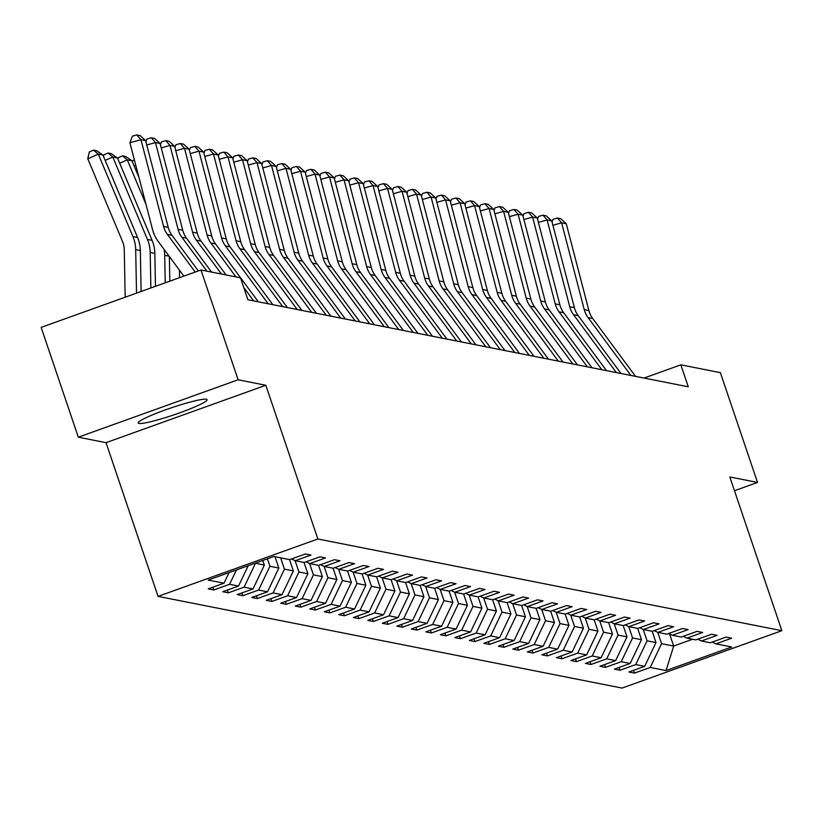<?xml version="1.0" encoding="UTF-8"?>
<svg xmlns="http://www.w3.org/2000/svg" width="823" height="823" viewBox="0 0 823 823"><rect width="100%" height="100%" fill="white"/><g stroke="black" fill="none" stroke-linecap="round" stroke-linejoin="round"><path stroke-width="1.23" d="M206.316 399.237A36.356 3.745 161.3 0 0 168.386 408.836A36.356 3.745 161.3 0 0 138.192 422.991A36.356 3.745 161.3 0 0 138.943 423.434A36.356 3.745 161.3 0 0 176.873 413.835A36.356 3.745 161.3 0 0 207.067 399.68A36.356 3.745 161.3 0 0 206.316 399.237M158.057 596.377L622.044 688.079L781.85 630.685L317.863 538.983L158.057 596.377L106.023 442.661L265.829 385.267L238.125 379.784L78.319 437.188L106.023 442.661M78.319 437.188L41.15 327.389L200.956 269.985L238.125 379.784M712.234 642.074L715.897 643.864L731.657 638.206L726.081 637.095L710.321 642.763L701.391 640.994L717.152 635.335L711.576 634.235L695.816 639.893L686.886 638.134L702.647 632.465L697.071 631.364L681.31 637.023L672.381 635.263L688.141 629.605L682.565 628.494L666.805 634.163L657.875 632.393L673.636 626.735L668.06 625.634L652.3 631.292L643.37 629.533L659.13 623.865L653.555 622.764L637.794 628.422L628.865 626.663L644.625 621.005L639.049 619.894L623.289 625.562L614.359 623.793L630.12 618.135L624.544 617.034L608.783 622.692L599.854 620.933L615.614 615.265L610.038 614.164L594.278 619.822L585.348 618.063L601.109 612.405L595.533 611.294L579.773 616.962L570.843 615.192L586.604 609.534L581.028 608.434L565.267 614.092L556.338 612.333L572.098 606.664L566.522 605.563L550.762 611.222L541.832 609.462L557.593 603.804L552.017 602.693L536.257 608.362L527.327 606.592L543.087 600.934L537.512 599.833L521.751 605.491L512.822 603.732L528.582 598.064L523.006 596.963L507.246 602.621L498.316 600.862L514.077 595.194L508.501 594.093L492.74 599.761L483.811 597.992L499.571 592.334L493.995 591.233L478.235 596.891L469.305 595.132L485.066 589.463L479.49 588.363L463.719 594.021L454.8 592.262L470.561 586.593L464.985 585.492L449.214 591.161L440.295 589.391L456.055 583.733L450.479 582.633L434.709 588.291L425.789 586.521L441.55 580.863L435.974 579.762L420.203 585.42L411.284 583.661L427.044 577.993L421.469 576.892L405.698 582.561L396.779 580.791L412.539 575.133L406.963 574.032L391.192 579.69L382.273 577.921L398.034 572.263L392.458 571.162L376.687 576.82L367.768 575.061L383.528 569.393L377.952 568.292L362.182 573.96L353.262 572.191L369.023 566.533L363.447 565.432L347.676 571.09L338.757 569.321L354.518 563.662L348.942 562.562L333.171 568.22L324.252 566.461L340.012 560.792L334.436 559.691L318.666 565.36L309.746 563.59L325.507 557.932L319.931 556.832L304.16 562.49L295.241 560.72L311.001 555.062L305.426 553.961L289.655 559.619L273.853 556.502L208.198 580.071L224.01 583.198L208.24 588.867L213.826 589.968L212.89 587.2M715.897 643.864L731.698 646.991L666.054 670.57L650.242 667.443L634.482 673.101L633.545 670.334M213.826 589.968L229.586 584.299L238.516 586.069L222.745 591.727L228.331 592.827L244.092 587.169L253.021 588.939L237.25 594.597L242.836 595.698L258.597 590.04L267.526 591.799L251.756 597.467L257.342 598.568L273.102 592.899L282.032 594.669L266.261 600.327L271.847 601.428L287.608 595.77L296.537 597.539L280.766 603.197L286.353 604.298L302.113 598.64L311.043 600.399L295.272 606.067L300.858 607.168L316.618 601.5L325.548 603.269L309.777 608.927L315.363 610.028L331.124 604.37L340.053 606.14L324.283 611.798L329.869 612.898L345.629 607.24L354.559 608.999L338.788 614.668L344.374 615.769L360.135 610.1L369.064 611.87L353.293 617.528L358.879 618.639L374.64 612.97L383.569 614.74L367.799 620.398L373.385 621.499L389.145 615.841L398.075 617.6L382.304 623.268L387.89 624.369L403.651 618.701L412.58 620.47L396.82 626.128L402.396 627.239L418.156 621.571L427.086 623.34L411.325 628.998L416.901 630.099L432.661 624.441L441.591 626.2L425.83 631.869L431.406 632.969L447.167 627.311L456.096 629.07L440.336 634.728L445.912 635.84L461.672 630.171L470.602 631.941L454.841 637.599L460.417 638.699L476.178 633.041L485.107 634.8L469.347 640.469L474.922 641.57L490.683 635.912L499.612 637.671L483.852 643.329L489.428 644.44L505.188 638.771L514.118 640.541L498.357 646.199L503.933 647.3L519.694 641.642L528.623 643.401L512.863 649.069L518.439 650.17L534.199 644.512L543.129 646.271L527.368 651.929L532.944 653.04L548.704 647.372L557.634 649.141L541.873 654.799L547.449 655.9L563.21 650.242L572.139 652.001L556.379 657.67L561.955 658.77L577.715 653.112L586.645 654.871L570.884 660.53L576.46 661.641L592.221 655.972L601.15 657.742L585.39 663.4L590.965 664.5L606.726 658.842L615.655 660.602L599.895 666.27L605.471 667.371L621.231 661.713L630.161 663.472L614.4 669.14L619.976 670.241L635.737 664.572L644.666 666.342L628.906 672L634.482 673.101M200.956 269.985L240.47 277.804L247.908 299.757L688.275 386.8L680.847 364.836L644.049 378.055M652.176 631.272L655.993 642.568L647.073 640.798L643.236 629.461M697.729 639.204L701.391 640.994M644.666 666.342L655.993 642.568M635.737 664.572L647.073 640.798M637.671 628.402L641.487 639.697L632.568 637.938L628.731 626.591M683.224 636.344L686.886 638.134M630.161 663.472L641.487 639.697M621.231 661.713L632.568 637.938M623.165 625.531L626.982 636.837L618.063 635.068L614.225 623.731M668.718 633.473L672.381 635.263M615.655 660.602L626.982 636.837M606.726 658.842L618.063 635.068M608.66 622.672L612.477 633.967L603.557 632.198L599.72 620.861M654.213 630.603L657.875 632.393M601.15 657.742L612.477 633.967M592.221 655.972L603.557 632.198M594.155 619.801L597.971 631.097L589.052 629.338L585.215 617.991M639.708 627.743L643.37 629.533M586.645 654.871L597.971 631.097M577.715 653.112L589.052 629.338M579.649 616.931L583.466 628.237L574.547 626.468L570.709 615.131M625.202 624.873L628.865 626.663M572.139 652.001L583.466 628.237M563.21 650.242L574.547 626.468M565.144 614.071L568.96 625.367L560.041 623.597L556.204 612.261M610.697 622.003L614.359 623.793M557.634 649.141L568.96 625.367M548.704 647.372L560.041 623.597M550.638 611.201L554.455 622.497L545.536 620.737L541.688 609.39M596.191 619.133L599.854 620.933M543.129 646.271L554.455 622.497M534.199 644.512L545.536 620.737M536.133 608.331L539.95 619.637L531.03 617.867L527.183 606.53M581.686 616.273L585.348 618.063M528.623 643.401L539.95 619.637M519.694 641.642L531.03 617.867M521.628 605.471L525.444 616.766L516.525 614.997L512.678 603.66M567.181 613.402L570.843 615.192M514.118 640.541L525.444 616.766M505.188 638.771L516.525 614.997M507.122 602.601L510.939 613.896L502.02 612.137L498.172 600.79M552.675 610.532L556.338 612.333M499.612 637.671L510.939 613.896M490.683 635.912L502.02 612.137M492.617 599.73L496.434 611.036L487.514 609.267L483.667 597.93M538.17 607.672L541.832 609.462M485.107 634.8L496.434 611.036M476.178 633.041L487.514 609.267M478.112 596.87L481.928 608.166L473.009 606.397L469.161 595.06M523.665 604.802L527.327 606.592M470.602 631.941L481.928 608.166M461.672 630.171L473.009 606.397M463.606 594L467.423 605.296L458.504 603.537L454.656 592.19M509.159 601.932L512.822 603.732M456.096 629.07L467.423 605.296M447.167 627.311L458.504 603.537M449.101 591.13L452.917 602.436L443.998 600.667L440.151 589.33M494.654 599.072L498.316 600.862M441.591 626.2L452.917 602.436M432.661 624.441L443.998 600.667M434.595 588.27L438.412 599.566L429.493 597.796L425.645 586.46M480.148 596.202L483.811 597.992M427.086 623.34L438.412 599.566M418.156 621.571L429.493 597.796M420.09 585.4L423.907 596.696L414.987 594.936L411.14 583.589M465.643 593.332L469.305 595.132M412.58 620.47L423.907 596.696M403.651 618.701L414.987 594.936M405.585 582.53L409.401 593.825L400.482 592.066L396.635 580.729M451.138 590.472L454.8 592.262M398.075 617.6L409.401 593.825M389.145 615.841L400.482 592.066M391.079 579.67L394.896 590.965L385.977 589.196L382.129 577.859M436.632 587.601L440.295 589.391M383.569 614.74L394.896 590.965M374.64 612.97L385.977 589.196M376.574 576.8L380.391 588.095L371.471 586.336L367.624 574.989M422.127 584.731L425.789 586.521M369.064 611.87L380.391 588.095M360.135 610.1L371.471 586.336M362.069 573.929L365.885 585.225L356.966 583.466L353.118 572.129M407.622 581.871L411.284 583.661M354.559 608.999L365.885 585.225M345.629 607.24L356.966 583.466M347.563 571.069L351.38 582.365L342.461 580.596L338.613 569.259M393.116 579.001L396.779 580.791M340.053 606.14L351.38 582.365M331.124 604.37L342.461 580.596M333.058 568.199L336.874 579.495L327.955 577.736L324.108 566.389M378.611 576.131L382.273 577.921M325.548 603.269L336.874 579.495M316.618 601.5L327.955 577.736M318.552 565.329L322.369 576.625L313.45 574.865L309.602 563.529M364.105 573.271L367.768 575.061M311.043 600.399L322.369 576.625M302.113 598.64L313.45 574.865M304.037 562.469L307.864 573.765L298.944 571.995L295.097 560.658M349.6 570.401L353.262 572.191M296.537 597.539L307.864 573.765M287.608 595.77L298.944 571.995M289.531 559.599L293.358 570.895L284.439 569.135L280.612 557.829M335.095 567.531L338.757 569.321M282.032 594.669L293.358 570.895M273.102 592.899L284.439 569.135M275.026 556.729L278.853 568.024L269.934 566.265L267.403 558.817M320.589 564.671L324.252 566.461M267.526 591.799L278.853 568.024M258.597 590.04L269.934 566.265M262.763 560.484L264.348 565.164L255.336 563.148M306.084 561.8L309.746 563.59M253.021 588.939L264.348 565.164M244.092 587.169L255.428 563.395M291.579 558.93L295.241 560.72M238.516 586.069L248.217 565.699M229.586 584.299L236.438 569.938M224.01 583.198L229.072 572.582M734.476 490.724L757.53 482.443L720.362 372.644L680.847 364.836M757.53 482.443L729.816 476.97L781.85 630.685M265.829 385.267L317.863 538.983M669.541 633.875L673.667 646.055L692.596 639.255M657.742 632.331L661.579 643.668L673.667 646.055L666.054 670.57M650.242 667.443L661.579 643.668M228.331 592.827L227.395 590.06M242.836 595.698L241.9 592.93M257.342 598.568L256.406 595.801M271.847 601.428L270.911 598.66M286.353 604.298L285.416 601.531M300.858 607.168L299.922 604.401M315.363 610.028L314.427 607.261M329.869 612.898L328.933 610.131M344.374 615.769L343.438 613.001M358.879 618.639L357.943 615.861M373.385 621.499L372.449 618.731M387.89 624.369L386.954 621.602M402.396 627.239L401.459 624.462M416.901 630.099L415.965 627.332M431.406 632.969L430.47 630.202M445.912 635.84L444.976 633.062M460.417 638.699L459.481 635.932M474.922 641.57L473.986 638.802M489.428 644.44L488.492 641.662M503.933 647.3L502.997 644.532M518.439 650.17L517.502 647.403M532.944 653.04L532.008 650.263M547.449 655.9L546.513 653.133M561.955 658.77L561.019 656.003M576.46 661.641L575.524 658.863M590.965 664.5L590.029 661.733M605.471 667.371L604.535 664.603M619.976 670.241L619.04 667.463M195.216 272.053L167.378 234.421A23.311 22.818 101.2 0 1 163.582 226.459L140.959 139.694L129.921 142.77L152.543 229.535A34.957 34.227 -78.8 0 0 158.242 241.489L183.868 276.127M198.353 270.921L172.028 235.347A23.311 22.818 101.2 0 1 168.231 227.374L145.609 140.62L140.959 139.694L136.824 134.921L140.085 135.558L145.609 140.62M129.921 142.77L132.41 136.145L136.824 134.921M102.937 155.053L98.287 154.138L87.783 158.798L89.296 151.988L93.503 150.125L96.754 150.763L102.937 155.053L137.585 237.497A34.957 34.227 101.2 0 1 140.332 250.511L141.124 291.476M93.503 150.125L98.287 154.138L132.935 236.571A34.957 34.227 101.2 0 1 135.682 249.585L136.525 293.132M125.178 297.206L124.273 249.914A23.311 22.818 -78.8 0 0 122.432 241.232L87.783 158.798M206.954 271.179L181.883 237.291A23.311 22.818 101.2 0 1 178.087 229.329L155.465 142.564L146.751 144.992M211.604 272.094L186.533 238.207A23.311 22.818 101.2 0 1 182.737 230.245L160.115 143.48L155.465 142.564L151.329 137.78L154.59 138.429L160.115 143.48M145.897 141.721L146.916 139.015L151.329 137.78M221.459 274.038L196.388 240.162A23.311 22.818 101.2 0 1 192.592 232.189L169.97 145.434L161.257 147.862M226.109 274.964L201.038 241.077A23.311 22.818 101.2 0 1 197.242 233.115L174.62 146.35L169.97 145.434L165.834 140.651L169.096 141.299L174.62 146.35M160.403 144.591L161.421 141.885L165.834 140.651M103.472 156.339L103.801 154.858L108.008 152.996L111.259 153.634L117.442 157.923L152.09 240.357A34.957 34.227 101.2 0 1 154.837 253.371L155.475 286.322M117.442 157.923L112.792 157.008L147.44 239.442A34.957 34.227 101.2 0 1 150.187 252.455L150.876 287.978M108.008 152.996L112.792 157.008L105.169 160.382M117.977 159.209L118.306 157.718L122.514 155.856L125.765 156.504L131.947 160.794L138.994 177.552M169.353 256.498L169.826 281.168M164.075 249.369A34.957 34.227 101.2 0 1 164.693 255.325L165.228 282.824M131.947 160.794L127.298 159.868L145.949 204.258M122.514 155.856L127.298 159.868L119.685 163.252M253.71 300.909L243.731 287.402M235.964 276.909L210.904 243.022A23.311 22.818 101.2 0 1 207.098 235.059L184.475 148.294L175.762 150.722M258.36 301.825L215.544 243.947A23.311 22.818 101.2 0 1 211.748 235.975L189.125 149.22L184.475 148.294L180.34 143.521L183.601 144.159L189.125 149.22M174.908 147.461L175.927 144.745L180.34 143.521M268.216 303.769L225.409 245.892A23.311 22.818 101.2 0 1 221.603 237.929L198.981 151.165L190.267 153.592M272.866 304.695L230.049 246.807A23.311 22.818 101.2 0 1 226.253 238.845L203.631 152.08L198.981 151.165L194.845 146.381L198.106 147.029L203.631 152.08M189.413 150.321L190.432 147.615L194.845 146.381M282.721 306.64L239.915 248.762A23.311 22.818 101.2 0 1 236.108 240.789L213.486 154.035L204.773 156.463M287.371 307.555L244.554 249.678A23.311 22.818 101.2 0 1 240.758 241.715L218.136 154.95L213.486 154.035L209.351 149.251L212.612 149.899L218.136 154.95M203.919 153.191L204.937 150.486L209.351 149.251M179.435 270.129L179.579 277.67M135.826 165.392L134.19 166.123M132.482 162.069L132.812 160.588L134.386 159.888M297.226 309.51L254.42 251.632A23.311 22.818 101.2 0 1 250.614 243.659L227.992 156.895L219.278 159.333M301.876 310.425L259.06 252.548A23.311 22.818 101.2 0 1 255.264 244.575L232.642 157.821L227.992 156.895L223.856 152.121L227.117 152.759L232.642 157.821M218.424 156.061L219.443 153.345L223.856 152.121M311.732 312.37L268.926 254.492A23.311 22.818 101.2 0 1 265.119 246.53L242.497 159.765L233.783 162.193M316.382 313.296L273.565 255.418A23.311 22.818 101.2 0 1 269.769 247.445L247.147 160.68L242.497 159.765L238.361 154.991L241.623 155.629L247.147 160.68M232.93 158.921L233.948 156.216L238.361 154.991M326.237 315.24L283.431 257.362A23.311 22.818 101.2 0 1 279.625 249.39L257.002 162.635L248.289 165.063M330.887 316.155L288.071 258.278A23.311 22.818 101.2 0 1 284.274 250.315L261.652 163.551L257.002 162.635L252.867 157.851L256.128 158.5L261.652 163.551M247.435 161.792L248.453 159.086L252.867 157.851M340.743 318.11L297.936 260.233A23.311 22.818 101.2 0 1 294.13 252.26L271.508 165.495L262.794 167.933M345.393 319.026L302.576 261.148A23.311 22.818 101.2 0 1 298.78 253.175L276.158 166.421L271.508 165.495L267.372 160.722L270.633 161.359L276.158 166.421M261.94 164.662L262.959 161.946L267.372 160.722M355.248 320.97L312.442 263.093A23.311 22.818 101.2 0 1 308.635 255.13L286.013 168.365L277.3 170.793M359.898 321.896L317.081 264.018A23.311 22.818 101.2 0 1 313.285 256.046L290.663 169.281L286.013 168.365L281.877 163.592L285.139 164.23L290.663 169.281M276.446 167.522L277.464 164.816L281.877 163.592M369.753 323.84L326.947 265.963A23.311 22.818 101.2 0 1 323.141 257.99L300.518 171.235L291.805 173.663M374.403 324.756L331.587 266.878A23.311 22.818 101.2 0 1 327.791 258.916L305.168 172.151L300.518 171.235L296.383 166.452L299.644 167.1L305.168 172.151M290.951 170.392L291.97 167.686L296.383 166.452M384.259 326.71L341.452 268.833A23.311 22.818 101.2 0 1 337.646 260.86L315.024 174.106L306.31 176.534M388.909 327.626L346.092 269.749A23.311 22.818 101.2 0 1 342.296 261.776L319.674 175.021L315.024 174.106L310.888 169.322L314.149 169.96L319.674 175.021M305.456 173.262L306.475 170.556L310.888 169.322M398.764 329.581L355.958 271.693A23.311 22.818 101.2 0 1 352.151 263.73L329.529 176.966L320.816 179.393M403.414 330.496L360.597 272.619A23.311 22.818 101.2 0 1 356.801 264.646L334.179 177.881L329.529 176.966L325.394 172.192L328.655 172.83L334.179 177.881M319.962 176.122L320.98 173.416L325.394 172.192M413.269 332.441L370.463 274.563A23.311 22.818 101.2 0 1 366.657 266.59L344.035 179.836L335.321 182.264M417.919 333.366L375.113 275.479A23.311 22.818 101.2 0 1 371.307 267.516L348.685 180.751L344.035 179.836L339.899 175.052L343.16 175.7L348.685 180.751M334.467 178.992L335.486 176.287L339.899 175.052M427.775 335.311L384.969 277.433A23.311 22.818 101.2 0 1 381.162 269.46L358.54 182.706L349.826 185.134M432.425 336.226L389.618 278.349A23.311 22.818 101.2 0 1 385.812 270.376L363.19 183.622L358.54 182.706L354.404 177.922L357.666 178.56L363.19 183.622M348.973 181.862L349.991 179.157L354.404 177.922M442.28 338.181L399.474 280.293A23.311 22.818 101.2 0 1 395.668 272.331L373.045 185.566L364.332 187.994M446.93 339.097L404.124 281.219A23.311 22.818 101.2 0 1 400.317 273.246L377.695 186.492L373.045 185.566L368.91 180.793L372.171 181.43L377.695 186.492M363.478 184.722L364.496 182.017L368.91 180.793M456.786 341.041L413.979 283.163A23.311 22.818 101.2 0 1 410.173 275.191L387.551 188.436L378.837 190.864M461.436 341.967L418.629 284.079A23.311 22.818 101.2 0 1 414.823 276.116L392.201 189.352L387.551 188.436L383.415 183.652L386.676 184.301L392.201 189.352M377.983 187.593L379.002 184.887L383.415 183.652M471.291 343.911L428.485 286.034A23.311 22.818 101.2 0 1 424.678 278.061L402.056 191.306L393.343 193.734M475.941 344.827L433.135 286.949A23.311 22.818 101.2 0 1 429.328 278.976L406.706 192.222L402.056 191.306L397.921 186.523L401.182 187.16L406.706 192.222M392.489 190.463L393.507 187.757L397.921 186.523M485.796 346.781L442.99 288.894A23.311 22.818 101.2 0 1 439.184 280.931L416.561 194.166L407.848 196.594M490.446 347.697L447.64 289.819A23.311 22.818 101.2 0 1 443.834 281.847L421.211 195.092L416.561 194.166L412.426 189.393L415.687 190.031L421.211 195.092M406.994 193.323L408.013 190.617L412.426 189.393M500.302 349.641L457.495 291.764A23.311 22.818 101.2 0 1 453.689 283.791L431.067 197.036L422.353 199.464M504.952 350.567L462.145 292.679A23.311 22.818 101.2 0 1 458.339 284.717L435.717 197.952L431.067 197.036L426.931 192.253L430.192 192.901L435.717 197.952M421.499 196.193L422.518 193.487L426.931 192.253M514.807 352.511L472.001 294.634A23.311 22.818 101.2 0 1 468.194 286.661L445.572 199.907L436.859 202.335M519.457 353.427L476.651 295.55A23.311 22.818 101.2 0 1 472.844 287.577L450.222 200.822L445.572 199.907L441.437 195.123L444.698 195.771L450.222 200.822M436.005 199.063L437.023 196.358L441.437 195.123M529.312 355.382L486.506 297.494A23.311 22.818 101.2 0 1 482.7 289.531L460.078 202.767L451.364 205.194M533.962 356.297L491.156 298.42A23.311 22.818 101.2 0 1 487.35 290.447L464.728 203.693L460.078 202.767L455.942 197.993L459.203 198.631L464.728 203.693M450.51 201.923L451.529 199.217L455.942 197.993M543.818 358.242L501.012 300.364A23.311 22.818 101.2 0 1 497.205 292.402L474.583 205.637L465.869 208.065M548.468 359.167L505.661 301.28A23.311 22.818 101.2 0 1 501.855 293.317L479.233 206.552L474.583 205.637L470.447 200.853L473.709 201.501L479.233 206.552M465.016 204.793L466.034 202.088L470.447 200.853M558.323 361.112L515.517 303.234A23.311 22.818 101.2 0 1 511.711 295.262L489.088 208.507L480.375 210.935M562.973 362.027L520.167 304.15A23.311 22.818 101.2 0 1 516.36 296.187L493.738 209.423L489.088 208.507L484.953 203.723L488.214 204.371L493.738 209.423M479.521 207.663L480.539 204.958L484.953 203.723M572.829 363.982L530.022 306.094A23.311 22.818 101.2 0 1 526.216 298.132L503.594 211.367L494.88 213.795M577.479 364.898L534.672 307.02A23.311 22.818 101.2 0 1 530.866 299.047L508.244 212.293L503.594 211.367L499.458 206.594L502.719 207.231L508.244 212.293M494.026 210.534L495.045 207.818L499.458 206.594M587.334 366.842L544.528 308.964A23.311 22.818 101.2 0 1 540.721 301.002L518.099 214.237L509.386 216.665M591.984 367.768L549.178 309.88A23.311 22.818 101.2 0 1 545.371 301.918L522.749 215.153L518.099 214.237L513.964 209.453L517.225 210.102L522.749 215.153M508.532 213.394L509.55 210.688L513.964 209.453M601.839 369.712L559.033 311.835A23.311 22.818 101.2 0 1 555.227 303.862L532.615 217.107L523.891 219.535M606.489 370.628L563.683 312.75A23.311 22.818 101.2 0 1 559.877 304.788L537.254 218.023L532.615 217.107L528.469 212.324L531.73 212.972L537.254 218.023M523.037 216.264L524.056 213.558L528.469 212.324M616.355 372.582L573.538 314.695A23.311 22.818 101.2 0 1 569.732 306.732L547.12 219.967L538.396 222.395M620.995 373.498L578.188 315.621A23.311 22.818 101.2 0 1 574.382 307.648L551.76 220.893L547.12 219.967L542.974 215.194L546.235 215.832L551.76 220.893M537.542 219.134L538.561 216.418L542.974 215.194M630.86 375.442L588.044 317.565A23.311 22.818 101.2 0 1 584.237 309.602L561.625 222.838L552.902 225.265M635.5 376.368L592.694 318.48A23.311 22.818 101.2 0 1 588.887 310.518L566.265 223.753L561.625 222.838L557.48 218.054L560.741 218.702L566.265 223.753M552.048 221.994L553.066 219.288L557.48 218.054M167.378 234.421L172.028 235.347M163.582 226.459L168.231 227.374M137.585 237.497L132.935 236.571M140.332 250.511L135.682 249.585M181.883 237.291L186.533 238.207M178.087 229.329L182.737 230.245M196.388 240.162L201.038 241.077M192.592 232.189L197.242 233.115M152.09 240.357L147.44 239.442M154.837 253.371L150.187 252.455M169.127 256.2L164.693 255.325M210.904 243.022L215.544 243.947M207.098 235.059L211.748 235.975M225.409 245.892L230.049 246.807M221.603 237.929L226.253 238.845M239.915 248.762L244.554 249.678M236.108 240.789L240.758 241.715M254.42 251.632L259.06 252.548M250.614 243.659L255.264 244.575M268.926 254.492L273.565 255.418M265.119 246.53L269.769 247.445M283.431 257.362L288.071 258.278M279.625 249.39L284.274 250.315M297.936 260.233L302.576 261.148M294.13 252.26L298.78 253.175M312.442 263.093L317.081 264.018M308.635 255.13L313.285 256.046M326.947 265.963L331.587 266.878M323.141 257.99L327.791 258.916M341.452 268.833L346.092 269.749M337.646 260.86L342.296 261.776M355.958 271.693L360.597 272.619M352.151 263.73L356.801 264.646M370.463 274.563L375.113 275.479M366.657 266.59L371.307 267.516M384.969 277.433L389.618 278.349M381.162 269.46L385.812 270.376M399.474 280.293L404.124 281.219M395.668 272.331L400.317 273.246M413.979 283.163L418.629 284.079M410.173 275.191L414.823 276.116M428.485 286.034L433.135 286.949M424.678 278.061L429.328 278.976M442.99 288.894L447.64 289.819M439.184 280.931L443.834 281.847M457.495 291.764L462.145 292.679M453.689 283.791L458.339 284.717M472.001 294.634L476.651 295.55M468.194 286.661L472.844 287.577M486.506 297.494L491.156 298.42M482.7 289.531L487.35 290.447M501.012 300.364L505.661 301.28M497.205 292.402L501.855 293.317M515.517 303.234L520.167 304.15M511.711 295.262L516.36 296.187M530.022 306.094L534.672 307.02M526.216 298.132L530.866 299.047M544.528 308.964L549.178 309.88M540.721 301.002L545.371 301.918M559.033 311.835L563.683 312.75M555.227 303.862L559.877 304.788M573.538 314.695L578.188 315.621M569.732 306.732L574.382 307.648M588.044 317.565L592.694 318.48M584.237 309.602L588.887 310.518"/></g></svg>
